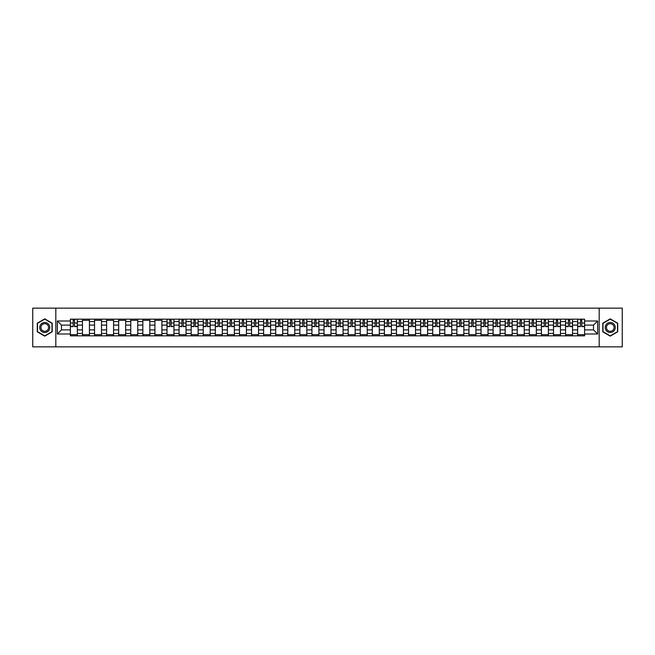 <?xml version="1.0" encoding="UTF-8"?>
<svg xmlns="http://www.w3.org/2000/svg" width="655" height="655" viewBox="0 0 655 655"><rect width="100%" height="100%" fill="white"/><g stroke="black" fill="none" stroke-linecap="round" stroke-linejoin="round"><path stroke-width="0.98" d="M599.178 346.855L622.25 346.855L622.25 308.145L32.75 308.145L32.75 346.855L599.178 346.855L599.178 308.145M82.456 335.827L82.456 321.54L77.347 321.54L77.347 335.827M77.347 321.54L77.347 319.173M82.456 321.54L82.456 319.173M89.424 319.173L89.424 335.827M94.533 335.827L94.533 319.173M101.5 319.173L101.5 335.827M106.609 335.827L106.609 319.173M113.577 319.173L113.577 335.827M118.686 335.827L118.686 319.173M125.662 319.173L125.662 335.827M130.771 335.827L130.771 319.173M137.738 319.173L137.738 335.827M142.847 335.827L142.847 319.173M149.815 319.173L149.815 335.827M154.924 335.827L154.924 319.173M161.891 319.173L161.891 335.827M167 335.827L167 319.173M173.968 319.173L173.968 335.827M179.077 335.827L179.077 319.173M186.045 319.173L186.045 335.827M191.162 335.827L191.162 319.173M198.129 319.173L198.129 335.827M203.238 335.827L203.238 319.173M210.206 319.173L210.206 335.827M215.315 335.827L215.315 319.173M222.282 319.173L222.282 335.827M227.391 335.827L227.391 319.173M234.359 319.173L234.359 335.827M239.468 335.827L239.468 319.173M246.436 319.173L246.436 335.827M251.545 335.827L251.545 319.173M258.512 319.173L258.512 335.827M263.629 335.827L263.629 319.173M270.597 319.173L270.597 335.827M275.706 335.827L275.706 319.173M282.673 319.173L282.673 335.827M287.782 335.827L287.782 319.173M294.75 319.173L294.75 335.827M299.859 335.827L299.859 319.173M306.827 319.173L306.827 335.827M311.936 335.827L311.936 319.173M318.903 319.173L318.903 335.827M324.012 335.827L324.012 319.173M330.988 319.173L330.988 335.827M336.097 335.827L336.097 319.173M343.064 319.173L343.064 335.827M348.173 335.827L348.173 319.173M355.141 319.173L355.141 335.827M360.25 335.827L360.25 319.173M367.218 319.173L367.218 335.827M372.327 335.827L372.327 319.173M379.294 319.173L379.294 335.827M384.403 335.827L384.403 319.173M391.371 319.173L391.371 335.827M396.488 335.827L396.488 319.173M403.455 319.173L403.455 335.827M408.564 335.827L408.564 319.173M415.532 319.173L415.532 335.827M420.641 335.827L420.641 319.173M427.609 319.173L427.609 335.827M432.718 335.827L432.718 319.173M439.685 319.173L439.685 335.827M444.794 335.827L444.794 319.173M451.762 319.173L451.762 335.827M456.871 335.827L456.871 319.173M463.838 319.173L463.838 335.827M468.955 335.827L468.955 319.173M475.923 319.173L475.923 335.827M481.032 335.827L481.032 319.173M488 319.173L488 335.827M493.109 335.827L493.109 319.173M500.076 319.173L500.076 335.827M505.185 335.827L505.185 319.173M512.153 319.173L512.153 335.827M517.262 335.827L517.262 319.173M524.229 319.173L524.229 335.827M529.338 335.827L529.338 319.173M536.314 319.173L536.314 335.827M541.423 335.827L541.423 319.173M548.391 319.173L548.391 335.827M553.5 335.827L553.5 319.173M560.467 319.173L560.467 335.827M565.576 335.827L565.576 319.173M572.544 319.173L572.544 335.827M577.653 335.827L577.653 319.173M577.653 329.899L572.544 329.899M565.576 329.899L560.467 329.899M553.5 329.899L548.391 329.899M541.423 329.899L536.314 329.899M529.338 329.899L524.229 329.899M517.262 329.899L512.153 329.899M505.185 329.899L500.076 329.899M493.109 329.899L488 329.899M481.032 329.899L475.923 329.899M468.955 329.899L463.838 329.899M456.871 329.899L451.762 329.899M444.794 329.899L439.685 329.899M432.718 329.899L427.609 329.899M420.641 329.899L415.532 329.899M408.564 329.899L403.455 329.899M396.488 329.899L391.371 329.899M384.403 329.899L379.294 329.899M372.327 329.899L367.218 329.899M360.25 329.899L355.141 329.899M348.173 329.899L343.064 329.899M336.097 329.899L330.988 329.899M324.012 329.899L318.903 329.899M311.936 329.899L306.827 329.899M299.859 329.899L294.75 329.899M287.782 329.899L282.673 329.899M275.706 329.899L270.597 329.899M263.629 329.899L258.512 329.899M251.545 329.899L246.436 329.899M239.468 329.899L234.359 329.899M227.391 329.899L222.282 329.899M215.315 329.899L210.206 329.899M203.238 329.899L198.129 329.899M191.162 329.899L186.045 329.899M179.077 329.899L173.968 329.899M167 329.899L161.891 329.899M154.924 329.899L149.815 329.899M142.847 329.899L137.738 329.899M130.771 329.899L125.662 329.899M118.686 329.899L113.577 329.899M106.609 329.899L101.5 329.899M94.533 329.899L89.424 329.899M82.456 329.899L77.347 329.899M577.653 325.101L572.544 325.101M565.576 325.101L560.467 325.101M553.5 325.101L548.391 325.101M541.423 325.101L536.314 325.101M529.338 325.101L524.229 325.101M517.262 325.101L512.153 325.101M505.185 325.101L500.076 325.101M493.109 325.101L488 325.101M481.032 325.101L475.923 325.101M468.955 325.101L463.838 325.101M456.871 325.101L451.762 325.101M444.794 325.101L439.685 325.101M432.718 325.101L427.609 325.101M420.641 325.101L415.532 325.101M408.564 325.101L403.455 325.101M396.488 325.101L391.371 325.101M384.403 325.101L379.294 325.101M372.327 325.101L367.218 325.101M360.25 325.101L355.141 325.101M348.173 325.101L343.064 325.101M336.097 325.101L330.988 325.101M324.012 325.101L318.903 325.101M311.936 325.101L306.827 325.101M299.859 325.101L294.75 325.101M287.782 325.101L282.673 325.101M275.706 325.101L270.597 325.101M263.629 325.101L258.512 325.101M251.545 325.101L246.436 325.101M239.468 325.101L234.359 325.101M227.391 325.101L222.282 325.101M215.315 325.101L210.206 325.101M203.238 325.101L198.129 325.101M191.162 325.101L186.045 325.101M179.077 325.101L173.968 325.101M167 325.101L161.891 325.101M154.924 325.101L149.815 325.101M142.847 325.101L137.738 325.101M130.771 325.101L125.662 325.101M118.686 325.101L113.577 325.101M106.609 325.101L101.5 325.101M94.533 325.101L89.424 325.101M82.456 325.101L77.347 325.101M61.472 329.899L70.38 329.899L70.38 325.101L61.472 325.101L61.472 329.899L57.37 334.001L57.37 320.999L70.38 320.999L70.38 325.101M584.62 325.101L584.62 329.899L593.528 329.899L593.528 325.101L584.62 325.101L584.62 319.173L70.38 319.173L70.38 320.999M584.62 320.999L597.63 320.999L597.63 334.001L584.62 334.001L584.62 329.899M70.38 329.899L70.38 335.827L584.62 335.827L584.62 334.001M70.38 334.001L57.37 334.001M55.822 346.855L55.822 308.145M52.22 323.185L44.753 318.87L37.278 323.185L37.278 331.815L44.753 336.13L52.22 331.815L52.22 323.185M617.722 323.185L610.247 318.87L602.78 323.185L602.78 331.815L610.247 336.13L617.722 331.815L617.722 323.185M77.347 334.664L70.38 334.664M73.204 320.336L74.523 320.336M89.424 334.664L82.456 334.664M82.456 320.336L89.424 320.336M101.5 334.664L94.533 334.664M94.533 320.336L101.5 320.336M113.577 334.664L106.609 334.664M106.609 320.336L113.577 320.336M125.662 334.664L118.686 334.664M118.686 320.336L125.662 320.336M137.738 334.664L130.771 334.664M130.771 320.336L137.738 320.336M149.815 334.664L142.847 334.664M142.847 320.336L149.815 320.336M161.891 334.664L154.924 334.664M154.924 320.336L161.891 320.336M173.968 334.664L167 334.664M169.825 320.336L171.143 320.336M186.045 334.664L179.077 334.664M181.902 320.336L183.22 320.336M198.129 334.664L191.162 334.664M193.986 320.336L195.296 320.336M210.206 334.664L203.238 334.664M206.063 320.336L207.381 320.336M222.282 334.664L215.315 334.664M218.14 320.336L219.458 320.336M234.359 334.664L227.391 334.664M230.216 320.336L231.534 320.336M246.436 334.664L239.468 334.664M242.293 320.336L243.611 320.336M258.512 334.664L251.545 334.664M254.377 320.336L255.687 320.336M270.597 334.664L263.629 334.664M266.454 320.336L267.764 320.336M282.673 334.664L275.706 334.664M278.531 320.336L279.849 320.336M294.75 334.664L287.782 334.664M290.607 320.336L291.925 320.336M306.827 334.664L299.859 334.664M302.684 320.336L304.002 320.336M318.903 334.664L311.936 334.664M314.76 320.336L316.078 320.336M330.988 334.664L324.012 334.664M326.845 320.336L328.155 320.336M343.064 334.664L336.097 334.664M338.922 320.336L340.24 320.336M355.141 334.664L348.173 334.664M350.998 320.336L352.316 320.336M367.218 334.664L360.25 334.664M363.075 320.336L364.393 320.336M379.294 334.664L372.327 334.664M375.151 320.336L376.469 320.336M391.371 334.664L384.403 334.664M387.236 320.336L388.546 320.336M403.455 334.664L396.488 334.664M399.313 320.336L400.623 320.336M415.532 334.664L408.564 334.664M411.389 320.336L412.707 320.336M427.609 334.664L420.641 334.664M423.466 320.336L424.784 320.336M439.685 334.664L432.718 334.664M435.542 320.336L436.86 320.336M451.762 334.664L444.794 334.664M447.619 320.336L448.937 320.336M463.838 334.664L456.871 334.664M459.704 320.336L461.014 320.336M475.923 334.664L468.955 334.664M471.78 320.336L473.098 320.336M488 334.664L481.032 334.664M483.857 320.336L485.175 320.336M500.076 334.664L493.109 334.664M495.933 320.336L497.251 320.336M512.153 334.664L505.185 334.664M508.01 320.336L509.328 320.336M524.229 334.664L517.262 334.664M520.086 320.336L521.405 320.336M536.314 334.664L529.338 334.664M532.171 320.336L533.481 320.336M548.391 334.664L541.423 334.664M544.248 320.336L545.566 320.336M560.467 334.664L553.5 334.664M556.324 320.336L557.642 320.336M572.544 334.664L565.576 334.664M568.401 320.336L569.719 320.336M584.62 334.664L577.653 334.664M580.477 320.336L581.796 320.336M57.37 320.999L61.472 325.101M593.528 329.899L597.63 334.001M593.528 325.101L597.63 320.999M74.523 326.608L74.523 319.255L77.306 319.255L77.306 326.608L74.523 326.608M73.204 320.262L74.523 320.262M75.644 319.255L70.412 319.255L70.412 326.608L73.204 326.608L73.204 319.255L72.083 319.255M40.389 330.014A5.035 5.035 0 0 0 47.266 331.856A5.035 5.035 0 0 0 49.109 324.986A5.035 5.035 0 0 0 42.231 323.144A5.035 5.035 0 0 0 40.389 330.014M41.453 329.408A3.807 3.807 0 0 0 46.652 330.8A3.807 3.807 0 0 0 48.052 325.592A3.807 3.807 0 0 0 42.845 324.2A3.807 3.807 0 0 0 41.453 329.408M44.753 319.141L51.991 323.324L51.991 331.676L44.753 335.859L37.515 331.676L37.515 323.324L44.753 319.141M605.891 330.014A5.035 5.035 0 0 0 612.769 331.856A5.035 5.035 0 0 0 614.611 324.986A5.035 5.035 0 0 0 607.734 323.144A5.035 5.035 0 0 0 605.891 330.014M606.948 329.408A3.807 3.807 0 0 0 612.155 330.8A3.807 3.807 0 0 0 613.547 325.592A3.807 3.807 0 0 0 608.348 324.2A3.807 3.807 0 0 0 606.948 329.408M610.247 319.141L617.485 323.324L617.485 331.676L610.247 335.859L603.009 331.676L603.009 323.324L610.247 319.141M171.143 326.608L171.143 319.255L173.927 319.255L173.927 326.608L171.143 326.608M169.825 320.262L171.143 320.262M172.265 319.255L167.041 319.255L167.041 326.608L169.825 326.608L169.825 319.255L168.703 319.255M183.22 326.608L183.22 319.255L186.012 319.255L186.012 326.608L183.22 326.608M181.902 320.262L183.22 320.262M184.342 319.255L179.118 319.255L179.118 326.608L181.902 326.608L181.902 319.255L180.78 319.255M195.296 326.608L195.296 319.255L198.088 319.255L198.088 326.608L195.296 326.608M193.986 320.262L195.296 320.262M196.426 319.255L191.195 319.255L191.195 326.608L193.986 326.608L193.986 319.255L192.865 319.255M207.381 326.608L207.381 319.255L210.165 319.255L210.165 326.608L207.381 326.608M206.063 320.262L207.381 320.262M208.503 319.255L203.271 319.255L203.271 326.608L206.063 326.608L206.063 319.255L204.941 319.255M219.458 326.608L219.458 319.255L222.242 319.255L222.242 326.608L219.458 326.608M218.14 320.262L219.458 320.262M220.579 319.255L215.356 319.255L215.356 326.608L218.14 326.608L218.14 319.255L217.018 319.255M231.534 326.608L231.534 319.255L234.318 319.255L234.318 326.608L231.534 326.608M230.216 320.262L231.534 320.262M232.656 319.255L227.432 319.255L227.432 326.608L230.216 326.608L230.216 319.255L229.094 319.255M243.611 326.608L243.611 319.255L246.403 319.255L246.403 326.608L243.611 326.608M242.293 320.262L243.611 320.262M244.733 319.255L239.509 319.255L239.509 326.608L242.293 326.608L242.293 319.255L241.171 319.255M255.687 326.608L255.687 319.255L258.479 319.255L258.479 326.608L255.687 326.608M254.377 320.262L255.687 320.262M256.809 319.255L251.585 319.255L251.585 326.608L254.377 326.608L254.377 319.255L253.248 319.255M267.764 326.608L267.764 319.255L270.556 319.255L270.556 326.608L267.764 326.608M266.454 320.262L267.764 320.262M268.894 319.255L263.662 319.255L263.662 326.608L266.454 326.608L266.454 319.255L265.332 319.255M279.849 326.608L279.849 319.255L282.632 319.255L282.632 326.608L279.849 326.608M278.531 320.262L279.849 320.262M280.97 319.255L275.739 319.255L275.739 326.608L278.531 326.608L278.531 319.255L277.409 319.255M291.925 326.608L291.925 319.255L294.709 319.255L294.709 326.608L291.925 326.608M290.607 320.262L291.925 320.262M293.047 319.255L287.823 319.255L287.823 326.608L290.607 326.608L290.607 319.255L289.485 319.255M304.002 326.608L304.002 319.255L306.786 319.255L306.786 326.608L304.002 326.608M302.684 320.262L304.002 320.262M305.124 319.255L299.9 319.255L299.9 326.608L302.684 326.608L302.684 319.255L301.562 319.255M316.078 326.608L316.078 319.255L318.87 319.255L318.87 326.608L316.078 326.608M314.76 320.262L316.078 320.262M317.2 319.255L311.976 319.255L311.976 326.608L314.76 326.608L314.76 319.255L313.639 319.255M328.155 326.608L328.155 319.255L330.947 319.255L330.947 326.608L328.155 326.608M326.845 320.262L328.155 320.262M329.277 319.255L324.053 319.255L324.053 326.608L326.845 326.608L326.845 319.255L325.723 319.255M340.24 326.608L340.24 319.255L343.023 319.255L343.023 326.608L340.24 326.608M338.922 320.262L340.24 320.262M341.361 319.255L336.13 319.255L336.13 326.608L338.922 326.608L338.922 319.255L337.8 319.255M352.316 326.608L352.316 319.255L355.1 319.255L355.1 326.608L352.316 326.608M350.998 320.262L352.316 320.262M353.438 319.255L348.214 319.255L348.214 326.608L350.998 326.608L350.998 319.255L349.876 319.255M364.393 326.608L364.393 319.255L367.177 319.255L367.177 326.608L364.393 326.608M363.075 320.262L364.393 320.262M365.515 319.255L360.291 319.255L360.291 326.608L363.075 326.608L363.075 319.255L361.953 319.255M376.469 326.608L376.469 319.255L379.261 319.255L379.261 326.608L376.469 326.608M375.151 320.262L376.469 320.262M377.591 319.255L372.368 319.255L372.368 326.608L375.151 326.608L375.151 319.255L374.03 319.255M388.546 326.608L388.546 319.255L391.338 319.255L391.338 326.608L388.546 326.608M387.236 320.262L388.546 320.262M389.668 319.255L384.444 319.255L384.444 326.608L387.236 326.608L387.236 319.255L386.106 319.255M400.623 326.608L400.623 319.255L403.415 319.255L403.415 326.608L400.623 326.608M399.313 320.262L400.623 320.262M401.752 319.255L396.521 319.255L396.521 326.608L399.313 326.608L399.313 319.255L398.191 319.255M412.707 326.608L412.707 319.255L415.491 319.255L415.491 326.608L412.707 326.608M411.389 320.262L412.707 320.262M413.829 319.255L408.597 319.255L408.597 326.608L411.389 326.608L411.389 319.255L410.267 319.255M424.784 326.608L424.784 319.255L427.568 319.255L427.568 326.608L424.784 326.608M423.466 320.262L424.784 320.262M425.906 319.255L420.682 319.255L420.682 326.608L423.466 326.608L423.466 319.255L422.344 319.255M436.86 326.608L436.86 319.255L439.644 319.255L439.644 326.608L436.86 326.608M435.542 320.262L436.86 320.262M437.982 319.255L432.758 319.255L432.758 326.608L435.542 326.608L435.542 319.255L434.421 319.255M448.937 326.608L448.937 319.255L451.729 319.255L451.729 326.608L448.937 326.608M447.619 320.262L448.937 320.262M450.059 319.255L444.835 319.255L444.835 326.608L447.619 326.608L447.619 319.255L446.497 319.255M461.014 326.608L461.014 319.255L463.805 319.255L463.805 326.608L461.014 326.608M459.704 320.262L461.014 320.262M462.135 319.255L456.912 319.255L456.912 326.608L459.704 326.608L459.704 319.255L458.574 319.255M473.098 326.608L473.098 319.255L475.882 319.255L475.882 326.608L473.098 326.608M471.78 320.262L473.098 320.262M474.22 319.255L468.988 319.255L468.988 326.608L471.78 326.608L471.78 319.255L470.658 319.255M485.175 326.608L485.175 319.255L487.959 319.255L487.959 326.608L485.175 326.608M483.857 320.262L485.175 320.262M486.297 319.255L481.073 319.255L481.073 326.608L483.857 326.608L483.857 319.255L482.735 319.255M497.251 326.608L497.251 319.255L500.035 319.255L500.035 326.608L497.251 326.608M495.933 320.262L497.251 320.262M498.373 319.255L493.15 319.255L493.15 326.608L495.933 326.608L495.933 319.255L494.812 319.255M509.328 326.608L509.328 319.255L512.112 319.255L512.112 326.608L509.328 326.608M508.01 320.262L509.328 320.262M510.45 319.255L505.226 319.255L505.226 326.608L508.01 326.608L508.01 319.255L506.888 319.255M521.405 326.608L521.405 319.255L524.197 319.255L524.197 326.608L521.405 326.608M520.086 320.262L521.405 320.262M522.526 319.255L517.303 319.255L517.303 326.608L520.086 326.608L520.086 319.255L518.965 319.255M533.481 326.608L533.481 319.255L536.273 319.255L536.273 326.608L533.481 326.608M532.171 320.262L533.481 320.262M534.611 319.255L529.379 319.255L529.379 326.608L532.171 326.608L532.171 319.255L531.049 319.255M545.566 326.608L545.566 319.255L548.35 319.255L548.35 326.608L545.566 326.608M544.248 320.262L545.566 320.262M546.688 319.255L541.456 319.255L541.456 326.608L544.248 326.608L544.248 319.255L543.126 319.255M557.642 326.608L557.642 319.255L560.426 319.255L560.426 326.608L557.642 326.608M556.324 320.262L557.642 320.262M558.764 319.255L553.541 319.255L553.541 326.608L556.324 326.608L556.324 319.255L555.203 319.255M569.719 326.608L569.719 319.255L572.503 319.255L572.503 326.608L569.719 326.608M568.401 320.262L569.719 320.262M570.841 319.255L565.617 319.255L565.617 326.608L568.401 326.608L568.401 319.255L567.279 319.255M581.796 326.608L581.796 319.255L584.587 319.255L584.587 326.608L581.796 326.608M580.477 320.262L581.796 320.262M582.917 319.255L577.694 319.255L577.694 326.608L580.477 326.608L580.477 319.255L579.356 319.255M565.576 321.54L560.467 321.54M553.5 321.54L548.391 321.54M541.423 321.54L536.314 321.54M529.338 321.54L524.229 321.54M517.262 321.54L512.153 321.54M505.185 321.54L500.076 321.54M493.109 321.54L488 321.54M481.032 321.54L475.923 321.54M468.955 321.54L463.838 321.54M456.871 321.54L451.762 321.54M444.794 321.54L439.685 321.54M432.718 321.54L427.609 321.54M420.641 321.54L415.532 321.54M408.564 321.54L403.455 321.54M396.488 321.54L391.371 321.54M384.403 321.54L379.294 321.54M372.327 321.54L367.218 321.54M360.25 321.54L355.141 321.54M348.173 321.54L343.064 321.54M336.097 321.54L330.988 321.54M324.012 321.54L318.903 321.54M311.936 321.54L306.827 321.54M299.859 321.54L294.75 321.54M287.782 321.54L282.673 321.54M275.706 321.54L270.597 321.54M263.629 321.54L258.512 321.54M251.545 321.54L246.436 321.54M239.468 321.54L234.359 321.54M227.391 321.54L222.282 321.54M215.315 321.54L210.206 321.54M203.238 321.54L198.129 321.54M191.162 321.54L186.045 321.54M179.077 321.54L173.968 321.54M167 321.54L161.891 321.54M154.924 321.54L149.815 321.54M142.847 321.54L137.738 321.54M130.771 321.54L125.662 321.54M118.686 321.54L113.577 321.54M106.609 321.54L101.5 321.54M94.533 321.54L89.424 321.54M577.653 321.54L572.544 321.54M565.576 333.46L560.467 333.46M553.5 333.46L548.391 333.46M541.423 333.46L536.314 333.46M529.338 333.46L524.229 333.46M517.262 333.46L512.153 333.46M505.185 333.46L500.076 333.46M493.109 333.46L488 333.46M481.032 333.46L475.923 333.46M468.955 333.46L463.838 333.46M456.871 333.46L451.762 333.46M444.794 333.46L439.685 333.46M432.718 333.46L427.609 333.46M420.641 333.46L415.532 333.46M408.564 333.46L403.455 333.46M396.488 333.46L391.371 333.46M384.403 333.46L379.294 333.46M372.327 333.46L367.218 333.46M360.25 333.46L355.141 333.46M348.173 333.46L343.064 333.46M336.097 333.46L330.988 333.46M324.012 333.46L318.903 333.46M311.936 333.46L306.827 333.46M299.859 333.46L294.75 333.46M287.782 333.46L282.673 333.46M275.706 333.46L270.597 333.46M263.629 333.46L258.512 333.46M251.545 333.46L246.436 333.46M239.468 333.46L234.359 333.46M227.391 333.46L222.282 333.46M215.315 333.46L210.206 333.46M203.238 333.46L198.129 333.46M191.162 333.46L186.045 333.46M179.077 333.46L173.968 333.46M167 333.46L161.891 333.46M154.924 333.46L149.815 333.46M142.847 333.46L137.738 333.46M130.771 333.46L125.662 333.46M118.686 333.46L113.577 333.46M106.609 333.46L101.5 333.46M94.533 333.46L89.424 333.46M82.456 333.46L77.347 333.46M577.653 333.46L572.544 333.46M74.523 326.346L77.306 326.346M74.523 323.013L77.306 323.013M70.412 326.346L73.204 326.346M70.412 323.013L73.204 323.013M171.143 326.346L173.927 326.346M171.143 323.013L173.927 323.013M167.041 326.346L169.825 326.346M167.041 323.013L169.825 323.013M183.22 326.346L186.012 326.346M183.22 323.013L186.012 323.013M179.118 326.346L181.902 326.346M179.118 323.013L181.902 323.013M195.296 326.346L198.088 326.346M195.296 323.013L198.088 323.013M191.195 326.346L193.986 326.346M191.195 323.013L193.986 323.013M207.381 326.346L210.165 326.346M207.381 323.013L210.165 323.013M203.271 326.346L206.063 326.346M203.271 323.013L206.063 323.013M219.458 326.346L222.242 326.346M219.458 323.013L222.242 323.013M215.356 326.346L218.14 326.346M215.356 323.013L218.14 323.013M231.534 326.346L234.318 326.346M231.534 323.013L234.318 323.013M227.432 326.346L230.216 326.346M227.432 323.013L230.216 323.013M243.611 326.346L246.403 326.346M243.611 323.013L246.403 323.013M239.509 326.346L242.293 326.346M239.509 323.013L242.293 323.013M255.687 326.346L258.479 326.346M255.687 323.013L258.479 323.013M251.585 326.346L254.377 326.346M251.585 323.013L254.377 323.013M267.764 326.346L270.556 326.346M267.764 323.013L270.556 323.013M263.662 326.346L266.454 326.346M263.662 323.013L266.454 323.013M279.849 326.346L282.632 326.346M279.849 323.013L282.632 323.013M275.739 326.346L278.531 326.346M275.739 323.013L278.531 323.013M291.925 326.346L294.709 326.346M291.925 323.013L294.709 323.013M287.823 326.346L290.607 326.346M287.823 323.013L290.607 323.013M304.002 326.346L306.786 326.346M304.002 323.013L306.786 323.013M299.9 326.346L302.684 326.346M299.9 323.013L302.684 323.013M316.078 326.346L318.87 326.346M316.078 323.013L318.87 323.013M311.976 326.346L314.76 326.346M311.976 323.013L314.76 323.013M328.155 326.346L330.947 326.346M328.155 323.013L330.947 323.013M324.053 326.346L326.845 326.346M324.053 323.013L326.845 323.013M340.24 326.346L343.023 326.346M340.24 323.013L343.023 323.013M336.13 326.346L338.922 326.346M336.13 323.013L338.922 323.013M352.316 326.346L355.1 326.346M352.316 323.013L355.1 323.013M348.214 326.346L350.998 326.346M348.214 323.013L350.998 323.013M364.393 326.346L367.177 326.346M364.393 323.013L367.177 323.013M360.291 326.346L363.075 326.346M360.291 323.013L363.075 323.013M376.469 326.346L379.261 326.346M376.469 323.013L379.261 323.013M372.368 326.346L375.151 326.346M372.368 323.013L375.151 323.013M388.546 326.346L391.338 326.346M388.546 323.013L391.338 323.013M384.444 326.346L387.236 326.346M384.444 323.013L387.236 323.013M400.623 326.346L403.415 326.346M400.623 323.013L403.415 323.013M396.521 326.346L399.313 326.346M396.521 323.013L399.313 323.013M412.707 326.346L415.491 326.346M412.707 323.013L415.491 323.013M408.597 326.346L411.389 326.346M408.597 323.013L411.389 323.013M424.784 326.346L427.568 326.346M424.784 323.013L427.568 323.013M420.682 326.346L423.466 326.346M420.682 323.013L423.466 323.013M436.86 326.346L439.644 326.346M436.86 323.013L439.644 323.013M432.758 326.346L435.542 326.346M432.758 323.013L435.542 323.013M448.937 326.346L451.729 326.346M448.937 323.013L451.729 323.013M444.835 326.346L447.619 326.346M444.835 323.013L447.619 323.013M461.014 326.346L463.805 326.346M461.014 323.013L463.805 323.013M456.912 326.346L459.704 326.346M456.912 323.013L459.704 323.013M473.098 326.346L475.882 326.346M473.098 323.013L475.882 323.013M468.988 326.346L471.78 326.346M468.988 323.013L471.78 323.013M485.175 326.346L487.959 326.346M485.175 323.013L487.959 323.013M481.073 326.346L483.857 326.346M481.073 323.013L483.857 323.013M497.251 326.346L500.035 326.346M497.251 323.013L500.035 323.013M493.15 326.346L495.933 326.346M493.15 323.013L495.933 323.013M509.328 326.346L512.112 326.346M509.328 323.013L512.112 323.013M505.226 326.346L508.01 326.346M505.226 323.013L508.01 323.013M521.405 326.346L524.197 326.346M521.405 323.013L524.197 323.013M517.303 326.346L520.086 326.346M517.303 323.013L520.086 323.013M533.481 326.346L536.273 326.346M533.481 323.013L536.273 323.013M529.379 326.346L532.171 326.346M529.379 323.013L532.171 323.013M545.566 326.346L548.35 326.346M545.566 323.013L548.35 323.013M541.456 326.346L544.248 326.346M541.456 323.013L544.248 323.013M557.642 326.346L560.426 326.346M557.642 323.013L560.426 323.013M553.541 326.346L556.324 326.346M553.541 323.013L556.324 323.013M569.719 326.346L572.503 326.346M569.719 323.013L572.503 323.013M565.617 326.346L568.401 326.346M565.617 323.013L568.401 323.013M581.796 326.346L584.587 326.346M581.796 323.013L584.587 323.013M577.694 326.346L580.477 326.346M577.694 323.013L580.477 323.013"/></g></svg>
